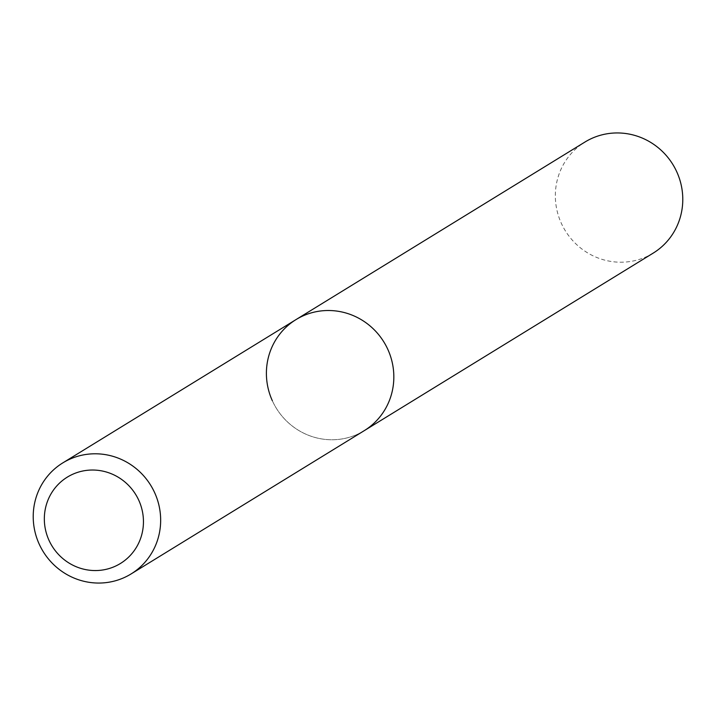 <?xml version="1.0" encoding="UTF-8"?>
<svg xmlns="http://www.w3.org/2000/svg" width="716" height="716" viewBox="0 0 716 716"><rect width="100%" height="100%" fill="white"/><g stroke="black" fill="none" stroke-linecap="round" stroke-linejoin="round"><path stroke-width="0.54" stroke-dasharray="3.58 2.69" d="M272.313 400.674A65.183 63.16 58.4 0 0 364.238 430.665A65.183 63.16 58.4 0 1 272.313 400.674A65.183 63.16 58.4 0 1 295.994 319.605M653.189 253.115A65.183 63.16 58.4 0 1 561.255 223.115A65.183 63.16 58.4 0 1 584.936 142.045"/><path stroke-width="1.07" d="M138.85 500.43A50.693 49.127 58.4 0 1 114.739 566.472A50.693 49.127 58.4 0 1 48.93 540.15A50.693 49.127 58.4 0 1 73.041 474.117A50.693 49.127 58.4 0 1 138.85 500.43M154.746 492.885A65.183 63.16 58.4 0 1 131.064 573.955A65.183 63.16 58.4 0 1 39.129 543.954A65.183 63.16 58.4 0 1 62.811 462.885A65.183 63.16 58.4 0 1 154.746 492.885M272.313 400.674A65.183 63.16 58.4 0 1 295.994 319.605A65.183 63.16 58.4 0 1 387.92 349.596A65.183 63.16 58.4 0 1 364.238 430.665L653.189 253.115A65.183 63.16 58.4 0 0 676.871 172.046A65.183 63.16 58.4 0 0 584.936 142.045L295.994 319.605A65.183 63.16 58.4 0 1 387.92 349.596A65.183 63.16 58.4 0 1 364.238 430.665L131.064 573.955M62.811 462.885L295.994 319.605"/></g></svg>
